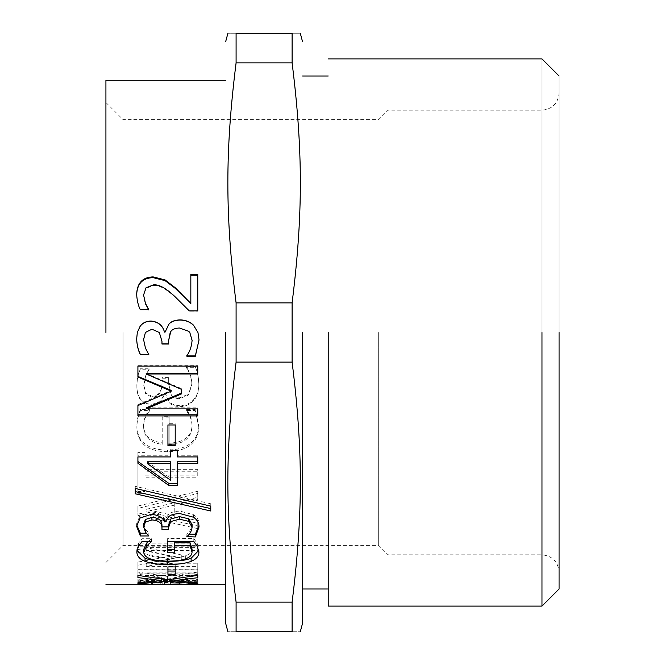 <?xml version="1.0" encoding="UTF-8"?>
<svg xmlns="http://www.w3.org/2000/svg" width="665" height="665" viewBox="0 0 665 665"><rect width="100%" height="100%" fill="white"/><g stroke="black" fill="none" stroke-linecap="round" stroke-linejoin="round"><path stroke-width="0.5" stroke-dasharray="3.33 2.49" d="M159.326 332.5L151.928 329.242L145.336 332.5M189.808 332.5L188.744 331.353L179.434 328.094C175.178 328.161 172.285 329.341 170.747 331.635L170.198 332.5M186.848 356.232L186.848 355.334C189.824 351.444 191.57 346.432 192.094 340.297L192.094 340.405M197.962 332.5L199.026 339.873M136.657 338.951L137.322 332.5M143.59 339.624L145.477 347.986L148.827 354.586M167.937 445.633L167.937 423.713L175.211 423.713L175.211 445.633M175.211 423.713L175.211 424.968M167.937 423.713L167.937 424.968M147.372 461.801L170.747 478.335L170.747 461.801M170.747 478.335L170.747 480.338M137.913 463.289L137.913 455.242L170.747 455.242L170.747 449.075L177.198 449.075L177.198 455.242L197.763 455.242L197.763 463.58M177.198 461.801L177.198 485.4M177.198 449.075L177.198 450.679M170.747 449.075L170.747 450.679M170.747 455.242L170.747 456.93M137.913 455.242L137.913 456.93M197.763 455.242L197.763 456.93M177.198 455.242L177.198 456.93M161.969 526.88L161.969 525.225M168.619 524.768L168.619 526.88M189.226 534.17L186.848 533.837C189.824 531.559 191.57 528.492 192.094 524.619M136.716 524.951L136.657 523.729L140.049 515.541L151.105 511.934C158.22 512.416 162.684 514.876 164.496 519.315L165.078 519.315L168.952 513.979C171.154 512.2 174.837 511.252 180.016 511.136L193.498 514.727C197.148 517.121 198.993 520.321 199.026 524.311L198.96 525.683M143.59 524.128L145.477 529.415L148.827 532.931L146.308 533.214M186.848 533.837L186.848 536.605M186.848 534.17L186.848 536.946M199.026 524.311L199.026 526.946M168.952 513.979L168.952 516.472M165.078 519.315L165.078 521.884M164.496 519.315L164.496 521.884M140.049 515.541L140.049 518.052M136.657 523.729L136.657 526.364M148.827 533.214L148.827 535.973M148.827 532.931L148.827 535.682M145.477 529.415L145.477 532.125M167.937 574.311L167.937 563.721L175.211 563.721L175.211 574.311M175.211 563.721L175.211 566.896M167.937 563.721L167.937 566.896M146.258 581.252L162.21 580.969L146.258 581.252L146.258 584.668M144.862 581.301L144.704 584.668L162.21 584.693L162.21 581.268L168.952 581.301L168.86 584.693L190.971 584.635L190.689 581.301L197.63 581.301L197.763 580.437L137.913 580.437L138.004 581.31L144.862 581.301M144.704 580.969L144.704 584.385M162.21 580.969L162.21 584.385M170.415 581.227L190.971 580.969L170.415 581.227L170.415 584.643M188.453 581.21L188.453 584.635M168.86 580.969L168.86 584.385M190.971 580.969L190.971 584.385M137.913 584.668L137.913 581.252L140.34 581.094L179.384 580.562L197.763 581.277L197.763 584.693L197.763 583.845L137.913 583.845L138.004 584.726M164.496 581.168L164.496 584.585M164.205 581.168L164.205 584.585M140.34 581.094L140.34 584.51M137.913 580.437L137.913 583.845M197.763 580.437L197.763 583.845M192.917 580.961L192.917 584.377M137.913 566.04L197.763 566.04L197.763 563.222L146.209 563.222L181.271 557.012L181.271 554.909L146.209 547.652L197.763 547.652L197.763 543.887L137.913 543.887L137.913 549.34L171.238 556.181L137.913 562.058L137.913 569.248L197.763 569.248L197.763 566.389L146.209 566.389L181.271 560.096L181.271 557.968L146.209 550.612L197.763 550.612L197.763 546.788L137.913 546.788L137.913 552.324L171.238 559.257L137.913 565.208L137.913 569.248M197.763 566.04L197.763 569.248M137.913 562.058L137.913 565.208M171.238 556.181L171.238 559.257M137.913 549.34L137.913 552.324M137.913 543.887L137.913 546.788M197.763 543.887L197.763 546.788M197.763 547.652L197.763 550.612M146.209 547.652L146.209 550.612M181.271 554.909L181.271 557.968M181.271 557.012L181.271 560.096M146.209 563.222L146.209 566.389M197.763 563.222L197.763 566.389M174.238 515.658L146.059 509.348L174.238 502.84L174.238 518.176L146.059 511.784L174.238 505.184L174.238 518.176M174.238 502.84L174.238 505.184M146.059 509.348L146.059 511.784M197.763 497.287L197.763 491.252L137.913 506.057L137.913 512.848L197.763 525.965L197.763 520.662L181.03 517.112L181.03 501.269L197.763 497.287L197.763 499.556L197.763 493.438L137.913 508.442L137.913 515.325L197.763 528.625L197.763 523.247L181.03 519.648L181.03 503.588L197.763 499.556M197.763 491.252L197.763 493.438M181.03 501.269L181.03 503.588M181.03 517.112L181.03 519.648M197.763 520.662L197.763 523.247M197.763 525.965L197.763 528.625M137.913 512.848L137.913 515.325M137.913 506.057L137.913 508.442M136.849 425.874C137.264 441.826 147.522 449.906 167.597 450.122C187.513 449.424 197.929 441.311 198.835 425.783L195.194 409.382L186.366 409.382L186.366 409.923C190.024 413.871 191.927 419.091 192.094 425.608C191.329 436.714 183.681 442.566 169.151 443.148L169.151 416.672L162.21 416.672L162.21 442.807C150.215 441.41 144.006 435.675 143.59 425.608C143.69 419.407 145.627 414.228 149.409 410.064L149.409 409.515L140.531 409.515C138.337 413.871 137.106 419.324 136.849 425.874L136.849 427.154C137.264 443.331 147.522 451.527 167.597 451.735C187.513 451.028 197.929 442.807 198.835 427.071L195.194 410.438L186.366 410.438L186.366 410.987C190.024 414.985 191.927 420.288 192.094 426.888C191.329 438.152 183.681 444.079 169.151 444.669L169.151 417.828L162.21 417.828L162.21 444.32C150.215 442.907 144.006 437.096 143.59 426.888C143.69 420.604 145.627 415.351 149.409 411.128L149.409 410.579L140.531 410.579C138.337 414.985 137.106 420.513 136.849 427.154M140.531 409.515L140.531 410.579M149.409 409.515L149.409 410.579M149.409 410.064L149.409 411.128M143.59 425.608L143.59 426.888M162.21 442.807L162.21 444.32M162.21 416.672L162.21 417.828M169.151 416.672L169.151 417.828M169.151 443.148L169.151 444.669M192.094 425.608L192.094 426.888M186.366 409.923L186.366 410.987M186.366 409.382L186.366 410.438M195.194 409.382L195.194 410.438M198.835 425.783L198.835 427.071M165.028 393.015L168.91 401.286C171.021 403.996 174.696 405.442 179.916 405.642C185.369 405.525 189.841 403.63 193.349 399.948C196.956 396.165 198.785 390.854 198.835 384.021C198.478 376.531 197.347 370.796 195.435 366.822L186.516 366.822L186.516 367.388C189.733 372.009 191.528 377.504 191.894 383.88L188.552 394.17L179.525 397.786C175.502 397.737 172.676 396.398 171.038 393.755L168.661 383.647L168.661 377.587L161.969 377.587L161.969 382.899C161.894 391.436 158.578 395.924 152.027 396.348L145.627 392.924L143.781 384.769L145.818 375.326L149.118 368.759L140.29 368.759C138.303 372.999 137.156 378.393 136.849 384.952C136.766 390.654 137.879 395.143 140.19 398.426C142.701 402.234 146.367 404.137 151.204 404.129C158.079 403.763 162.493 400.056 164.446 393.015L165.028 393.015L168.91 402.225C171.021 404.977 174.696 406.448 179.916 406.648C185.369 406.523 189.841 404.603 193.349 400.879C196.956 397.047 198.785 391.66 198.835 384.727C198.478 377.138 197.347 371.328 195.435 367.296L186.516 367.296L186.516 367.87C189.733 372.55 191.528 378.119 191.894 384.586L188.552 395.018L179.525 398.676C175.502 398.634 172.676 397.271 171.038 394.603L168.661 384.345L168.661 378.21L161.969 378.21L161.969 383.589C161.894 392.25 158.578 396.797 152.027 397.229L145.627 393.755L143.781 385.484L145.818 375.916L149.118 369.258L140.29 369.258C138.303 373.555 137.156 379.025 136.849 385.675C136.766 391.452 137.879 396.007 140.19 399.332C142.701 403.19 146.367 405.118 151.204 405.118C158.079 404.744 162.493 400.987 164.446 393.846L165.028 393.846M168.91 401.286L168.91 402.225M164.446 393.015L164.446 393.846M136.849 384.952L136.849 385.675M140.29 368.759L140.29 369.258M149.118 368.759L149.118 369.258M149.118 369.283L149.118 369.79M143.781 384.769L143.781 385.484M145.627 392.924L145.627 393.755M161.969 382.899L161.969 383.589M161.969 377.587L161.969 378.21M168.661 377.587L168.661 378.21M168.661 383.647L168.661 384.345M171.038 393.755L171.038 394.603M191.894 383.88L191.894 384.586M186.516 367.388L186.516 367.87M186.516 366.822L186.516 367.296M195.435 366.822L195.435 367.296M198.835 384.021L198.835 384.727M197.763 475.832L197.763 469.349L144.995 469.349L144.995 452.391L137.913 452.391L137.913 491.551L144.995 491.551L144.995 475.832L197.763 475.832L197.763 471.227L144.995 471.227L144.995 454.037L137.913 454.037L137.913 493.738L144.995 493.738L144.995 477.803L197.763 477.803M197.763 469.349L197.763 471.227M144.995 475.832L144.995 477.803M144.995 491.551L144.995 493.738M137.913 491.551L137.913 493.738M137.913 452.391L137.913 454.037M144.995 452.391L144.995 454.037M144.995 469.349L144.995 471.227M137.913 579.149L197.763 579.149L197.763 577.993L144.995 577.993L144.995 572.124L197.763 572.124L197.763 569.897L137.913 569.897L137.913 582.54L197.763 582.54L197.763 581.368L144.995 581.368L144.995 575.416L197.763 575.416L197.763 573.155L137.913 573.155L137.913 582.54M197.763 579.149L197.763 582.54M137.913 569.897L137.913 573.155M197.763 569.897L197.763 573.155M197.763 575.408L197.763 572.116L197.763 574.377L173.906 577.336L197.763 579.514L197.763 580.387L167.788 578.068L137.913 580.337L137.913 579.381L161.337 577.245L137.913 574.252L137.913 572.116L167.405 576.422L197.763 572.116L197.763 575.416M144.995 572.124L144.995 575.416M144.995 577.993L144.995 581.368M197.763 577.993L197.763 581.368M167.405 576.422L167.405 579.78M137.913 572.116L137.913 575.408M137.913 574.252L137.913 577.577M161.337 577.245L161.337 578.991M137.913 579.381L137.913 580.337M167.788 578.068L167.788 579.73M197.763 580.387L197.763 579.514M173.906 577.336L173.906 578.957M197.763 574.377L197.763 577.702M167.647 552.806L167.647 538.583L193.789 538.583L197.181 543.338L198.926 548.924L198.818 550.346M174.629 542.823L174.629 552.806M143.731 549.348C144.463 555.009 152.401 557.91 167.547 558.043C175.535 558.035 181.578 557.253 185.685 555.707C189.874 554.219 191.994 552.008 192.044 549.066M136.965 550.321L136.849 548.899L138.495 543.288L141.986 538.717L151.595 538.717L148.129 541.551M198.926 548.924L198.926 551.9M193.789 538.583L193.789 541.418M167.647 538.583L167.647 541.418M185.685 555.707L185.685 558.775M151.595 539.091L151.595 541.933M151.595 538.717L151.595 541.551M141.986 538.717L141.986 541.551M138.495 543.288L138.495 546.181M136.849 548.899L136.849 551.875M135.244 493.787L135.244 486.315L210.763 503.787L210.763 511.003M135.244 486.315L135.244 488.434M210.763 503.787L210.763 506.148M137.913 377.03L137.913 365.65L197.763 365.65L197.763 373.971M137.913 415.916L137.913 404.603L171.238 390.38M146.209 407.844L197.763 407.844L197.763 415.916M146.209 373.406L181.271 388.518L181.271 394.004M197.763 365.65L197.763 366.107M137.913 365.65L137.913 366.107M137.913 404.603L137.913 405.592M197.763 407.844L197.763 408.884M181.271 388.518L181.271 389.283M190.83 303.805L190.83 274.479M148.777 309.2L148.777 309.948L140.24 309.948C138.237 305.908 137.04 300.904 136.657 294.944L136.657 294.678M197.763 274.479L197.763 311.187L189.276 311.187L174.87 297.022C165.951 288.743 158.835 284.903 153.532 285.509L146.017 288.386L143.59 295.509M136.657 294.944L136.657 294.429M225.626 332.5L225.626 623.196L225.626 332.5M105.926 332.5L105.926 80.274L105.926 332.5M236.092 62.867C225.111 150.764 225.111 214.986 236.092 302.883L236.092 362.117C225.111 450.014 225.111 514.236 236.092 602.133L292.101 602.133C303.09 514.236 303.09 450.014 292.101 362.117L292.101 302.883C303.09 214.986 303.09 150.764 292.101 62.867L292.101 33.25C303.09 33.25 303.09 33.25 292.101 33.25L236.092 33.25C225.111 33.25 225.111 33.25 236.092 33.25L236.092 62.867L292.101 62.867M236.092 362.117L292.101 362.117M236.092 602.133L236.092 631.75L292.101 631.75L292.101 602.133M236.092 631.75C225.111 631.75 225.111 631.75 236.092 631.75M292.101 631.75C303.09 631.75 303.09 631.75 292.101 631.75M236.092 302.883L292.101 302.883M302.575 332.5L302.575 623.196L302.575 332.5M328.227 332.5L328.227 606.098L328.227 332.5M105.926 562.499L123.025 545.391L378.668 545.391L388.077 554.801L541.975 554.801L541.975 110.199L541.975 606.098L541.975 58.902L541.975 554.801C552.291 555.89 557.985 561.584 559.074 571.9L559.074 76.001L559.074 571.9M105.926 102.501L123.025 119.609L378.668 119.609L388.077 110.199L541.975 110.199C552.324 109.151 558.026 103.449 559.074 93.1L559.074 332.5M388.077 332.5L388.077 110.199L388.077 332.5M378.668 332.5L378.668 545.391L378.668 332.5M123.025 332.5L123.025 545.391L123.025 332.5M193.498 514.727L193.498 517.229M180.016 511.136L180.016 513.588M151.105 511.934L151.105 514.402M152.518 581.168L152.518 584.585M160.223 581.252L160.223 584.676M179.725 581.06L179.725 584.477M179.384 580.562L179.384 583.97M151.396 580.761L151.396 584.178M167.597 450.122L167.597 451.735M151.204 404.129L151.204 405.118M140.19 398.426L140.19 399.332M145.818 375.326L145.818 375.916M152.027 396.348L152.027 397.229M179.525 397.786L179.525 398.676M188.552 394.17L188.552 395.018M193.349 399.948L193.349 400.879M179.916 405.642L179.916 406.648M197.181 543.338L197.181 546.231M167.547 558.043L167.547 561.144M146.017 288.386L146.017 287.779M153.532 285.509L153.532 284.869M174.87 297.022L174.87 296.54"/><path stroke-width="1" d="M145.436 332.359L143.59 339.532M192.094 340.297L189.808 332.5L188.744 331.336L179.434 328.036C175.178 328.103 172.285 329.3 170.747 331.627L168.619 340.538L168.619 343.88L161.969 343.88L161.969 341.253L159.326 332.5L151.928 329.2L145.336 332.5M199.026 339.873L195.344 355.908L186.848 355.908L186.848 355.334M148.827 353.813L148.827 354.287L140.34 354.586C138.17 350.339 136.948 345.135 136.657 339L137.322 332.5L140.049 326.473C142.543 322.999 146.225 321.245 151.105 321.212C158.22 321.843 162.684 325.484 164.496 332.118L165.078 332.118L168.952 324.171C171.154 321.594 174.837 320.222 180.016 320.065C185.444 320.139 189.941 321.877 193.498 325.276L197.962 332.5L199.026 339.915L195.344 356.232L186.848 356.232L186.848 355.65C189.824 351.702 191.57 346.623 192.094 340.405L189.808 332.5M140.34 354.287C138.17 350.089 136.948 344.969 136.657 338.909M145.436 332.35L143.59 339.624L145.477 348.202L148.827 354.586L140.34 354.586M170.198 332.5L168.619 340.646L168.619 344.038L161.969 344.038L161.969 341.369L159.326 332.5M168.952 324.171L168.952 324.063C171.154 321.444 174.837 320.056 180.016 319.89C185.444 319.973 189.941 321.735 193.498 325.177L197.962 332.5M140.049 326.473L140.049 326.39C142.543 322.866 146.225 321.087 151.105 321.054C158.22 321.702 162.684 325.385 164.496 332.109L165.078 332.109L168.952 324.063M137.322 332.5L140.049 326.39M175.211 444.104L167.937 444.104M167.937 424.968L175.211 424.968L175.211 445.633L167.937 445.633L167.937 424.968M147.372 463.58L147.372 461.801L170.747 461.801L170.747 463.58L147.372 463.58L170.747 480.338L170.747 463.58M177.198 483.33L168.76 483.33L137.913 461.518M197.763 461.801L177.198 461.801L177.198 485.4L168.76 485.4L137.913 463.289L137.913 456.93L170.747 456.93L170.747 450.679L177.198 450.679L177.198 456.93L197.763 456.93L197.763 463.58L177.198 463.58M168.76 483.33L168.76 485.4M161.969 527.869L161.969 525.225C161.894 520.371 158.544 517.769 151.928 517.403L145.436 519.473L143.59 524.128L143.59 526.763L145.477 532.125L148.827 535.973L140.34 535.973L136.657 526.364L140.049 518.052L151.105 514.402C158.22 514.885 162.684 517.378 164.496 521.884L165.078 521.884L168.952 516.472C171.154 514.668 174.837 513.712 180.016 513.588L193.498 517.229C197.148 519.656 198.993 522.898 199.026 526.946L195.344 536.946L186.848 536.605C189.824 534.294 191.57 531.185 192.094 527.254L188.744 521.368L179.434 519.165L170.747 521.56L168.619 527.412L168.619 529.548L161.969 529.548L161.969 527.869C161.894 522.956 158.544 520.313 151.928 519.947L145.436 522.042L143.59 526.763M168.619 529.548L168.619 526.88L161.969 526.88L161.969 529.548M192.094 527.254L192.094 524.619L188.744 518.808L179.434 516.639L170.747 518.999L168.619 524.768L168.619 527.412M198.96 525.683L195.344 534.17L189.226 534.17M146.308 533.214L140.34 533.214L136.716 524.951M188.744 518.808L188.744 521.368M195.344 534.17L195.344 536.946M140.34 533.214L140.34 535.973M175.211 571.027L167.937 571.027M167.937 566.896L175.211 566.896L175.211 574.311L167.937 574.311L167.937 566.896M162.21 584.469L144.704 584.269M146.258 584.227L146.258 584.668M162.21 584.693L144.704 584.668M188.453 584.144L188.453 584.635L168.86 584.693L168.86 584.236M170.415 584.153L170.415 584.643M190.971 584.261L190.689 584.726L168.86 584.693M190.971 584.635L188.453 584.635M137.913 584.668L179.384 583.97L197.763 584.693M167.405 579.78L197.763 575.408L197.763 577.702L173.906 580.703L197.763 582.914L197.763 583.795L167.788 581.443L137.913 583.745L137.913 582.773L161.337 580.612L137.913 577.577L137.913 575.408L167.405 579.78M161.337 578.991L161.337 580.612M137.913 582.773L137.913 583.745M167.788 579.73L167.788 581.443M197.763 582.914L197.763 583.795M173.906 578.957L173.906 580.703M174.629 549.814L167.647 549.814M192.044 552.041L192.044 549.066L190.099 542.823L174.629 542.823L174.629 552.806L167.647 552.806L167.647 541.418L193.789 541.418L197.181 546.231L198.926 551.9C198.943 556.081 196.341 559.223 191.121 561.343C185.768 563.455 177.996 564.51 167.788 564.519C158.104 564.51 150.523 563.446 145.045 561.327C139.692 559.248 136.965 556.098 136.849 551.875L138.495 546.181L141.986 541.551L151.595 541.551L146.549 546.056L143.731 552.324C144.463 558.068 152.401 561.011 167.547 561.144C175.535 561.135 181.578 560.346 185.685 558.775C189.874 557.27 191.994 555.026 192.044 552.041L190.099 545.716L174.629 545.716M148.129 541.551L146.549 543.155L143.731 549.348L143.731 552.324M198.818 550.346L191.121 558.243C185.768 560.321 177.996 561.368 167.788 561.368C158.104 561.36 150.523 560.312 145.045 558.218L136.965 550.321M190.099 542.823L190.099 545.716M146.549 543.155L146.549 546.056M210.763 508.584L135.244 491.601M135.244 493.787L135.244 488.434L210.763 506.148L210.763 511.003L135.244 493.787M181.271 393.165L146.209 407.844L146.209 408.884L197.763 408.884L197.763 415.916L137.913 415.916L137.913 405.592L171.238 391.178L171.238 390.38L137.913 376.423M197.763 414.785L137.913 414.785M197.763 373.406L146.209 373.406L146.209 373.971L181.271 389.283L181.271 394.004L146.209 408.884M171.238 391.178L137.913 377.03L137.913 366.107L197.763 366.107L197.763 373.971L146.209 373.971M190.83 275.268L197.763 275.268M136.657 294.944C137.09 283.722 142.568 277.962 153.1 277.646L165.078 280.638L175.311 288.386L190.83 303.805L190.83 274.479L197.763 274.479L197.763 310.896L189.276 310.896L174.87 296.54C165.951 288.136 158.835 284.246 153.532 284.869L146.017 287.779L143.59 295.002L145.477 303.415L148.777 309.641L140.24 309.641C138.237 305.543 137.04 300.472 136.657 294.429C137.09 283.057 142.568 277.205 153.1 276.889L165.078 279.923L175.311 287.779L190.83 303.415M143.59 295.002L145.477 303.805L148.777 309.948M175.311 288.386L175.311 287.779M165.078 280.638L165.078 279.923M105.926 332.5L105.926 80.274L105.926 332.5M236.092 602.133L236.092 631.75C225.111 631.75 225.111 631.75 236.092 631.75L292.101 631.75C303.09 631.75 303.09 631.75 292.101 631.75L292.101 602.133L236.092 602.133C225.111 514.236 225.111 450.014 236.092 362.117L292.101 362.117C303.09 450.014 303.09 514.236 292.101 602.133M236.092 362.117L236.092 302.883L292.101 302.883L292.101 362.117M236.092 302.883C225.111 214.986 225.111 150.764 236.092 62.867L292.101 62.867C303.09 150.764 303.09 214.986 292.101 302.883M236.092 62.867L236.092 33.25L292.101 33.25L292.101 62.867M236.092 33.25C225.111 33.25 225.111 33.25 236.092 33.25M292.101 33.25C303.09 33.25 303.09 33.25 292.101 33.25M225.626 332.5L225.626 623.196L225.626 332.5M302.575 332.5L302.575 623.196L302.575 332.5M328.227 332.5L328.227 606.098L328.227 332.5M541.975 332.5L541.975 606.098L541.975 332.5M559.074 332.5L559.074 588.999L559.074 332.5M145.436 519.473L145.436 522.042M151.928 517.403L151.928 519.947M170.747 518.999L170.747 521.56M179.434 516.639L179.434 519.165M179.725 583.97L179.725 584.477M145.045 558.218L145.045 561.327M167.788 561.368L167.788 564.519M191.121 558.243L191.121 561.343M153.1 277.646L153.1 276.889M225.626 584.726L197.63 584.726M225.626 80.274L105.926 80.274M105.926 584.726L138.004 584.726M227.912 33.25L225.626 41.804M225.626 623.196L227.912 631.75M302.575 623.196L300.281 631.75M302.575 41.804L300.281 33.25M328.227 588.999L302.575 588.999M328.227 76.001L302.575 76.001M559.074 588.999L541.975 606.098L328.227 606.098M559.074 76.001L541.975 58.902L328.227 58.902"/></g></svg>

